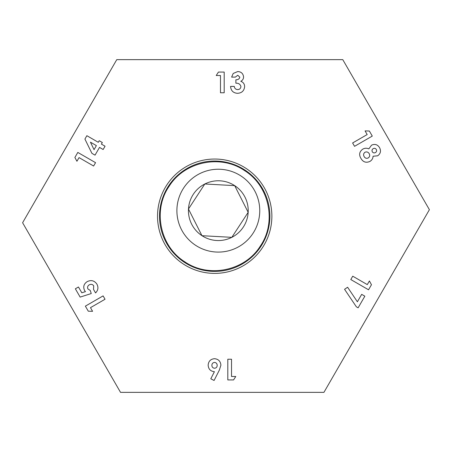 <?xml version="1.0" encoding="UTF-8"?>
<svg xmlns="http://www.w3.org/2000/svg" width="452" height="452" viewBox="0 0 452 452"><rect width="100%" height="100%" fill="white"/><g stroke="black" fill="none" stroke-linecap="round" stroke-linejoin="round"><path stroke-width="0.68" d="M214.7 273.387A57.172 57.172 0 0 1 157.528 216.214A57.172 57.172 0 0 1 214.7 159.042A57.172 57.172 0 0 1 271.872 216.214A57.172 57.172 0 0 1 214.7 273.387M214.7 161.031A55.184 55.184 0 0 0 159.516 216.214A55.184 55.184 0 0 0 214.7 271.398A55.184 55.184 0 0 0 269.884 216.214A55.184 55.184 0 0 0 214.7 161.031M235.774 376.482L233.56 379.934L227.808 379.934L227.808 359.221L231.526 359.221L231.526 376.482L235.774 376.482M92.581 311.309L88.287 311.191L85.366 306.14L103.101 295.89L105.039 299.247L90.473 307.659L92.581 311.309M91.914 153.347L84.919 139.08L86.869 135.702L98.293 142.301L99.208 140.719L102.327 142.521L101.412 144.103L105.056 146.205L103.146 149.51L99.508 147.403L95.033 155.149L91.914 153.347M91.242 293.557L80.151 297.1L75.354 288.794L78.462 286.997L81.806 292.783L85.456 291.642L84.62 290.596C82.914 286.867 83.79 283.867 87.242 281.602C91.168 279.748 94.389 280.585 96.897 284.11C98.604 287.382 98.152 290.32 95.553 292.924L93.507 289.382L93.722 285.85C92.547 284.257 91.067 283.918 89.287 284.828C87.665 285.845 87.208 287.212 87.914 288.947L90.27 290.455L91.242 293.557M377.635 155.81L373.086 156.234C372.934 158.505 371.883 160.234 369.934 161.415C366.097 163.104 363.103 162.115 360.956 158.449C358.741 154.714 359.363 151.601 362.826 149.103C364.787 148.036 366.787 147.962 368.838 148.877L371.555 145.171C374.906 143.679 377.578 144.51 379.561 147.651C381.245 150.94 380.601 153.657 377.635 155.81M237.769 75.252L235.345 77.111L231.627 77.111L233.215 73.461L237.792 71.535C241.238 71.761 243.165 73.574 243.577 76.964C243.492 78.942 242.571 80.388 240.803 81.303C243.283 82.202 244.56 83.965 244.639 86.603C244.165 90.846 241.769 93.084 237.458 93.31C233.221 92.993 230.921 90.688 230.565 86.405L234.283 86.405C234.565 88.394 235.69 89.456 237.662 89.592C239.611 89.49 240.696 88.479 240.922 86.569C240.255 84.168 238.571 83.049 235.876 83.219L235.876 79.767C237.961 79.88 239.289 79.027 239.859 77.202L237.769 75.252M116.769 59.636L22.6 222.74L120.531 392.364L323.931 392.364L429.4 209.688L342.769 59.636L116.769 59.636M369.414 280.952L371.459 284.732L368.538 289.788L350.797 279.545L352.735 276.189L367.306 284.607L369.414 280.952M365.069 130.905L369.363 131.023L372.284 136.075L354.549 146.324L352.611 142.968L367.177 134.555L365.069 130.905M76.936 161.262L74.891 157.482L77.812 152.426L95.553 162.669L93.615 166.025L79.043 157.607L76.936 161.262M216.225 75.518L218.44 72.066L224.192 72.066L224.192 92.779L220.474 92.779L220.474 75.518L216.225 75.518M219.344 370.126L214.084 380.465L210.796 378.799L214.406 371.702C210.502 371.278 208.423 369.092 208.157 365.137C208.491 361.227 210.604 359.074 214.497 358.69C218.395 359.08 220.531 361.238 220.904 365.165L219.344 370.126M361.679 294.354L364.849 296.184L358.125 307.823L356.357 306.795L344.56 289.308L347.605 287.252L357.385 301.783L361.679 294.354M375.476 152.556C376.646 151.742 376.9 150.702 376.245 149.426C375.454 148.29 374.437 148.03 373.188 148.651C372.019 149.448 371.725 150.493 372.312 151.776C373.137 152.951 374.188 153.205 375.476 152.556M368.233 157.946C369.759 156.816 370.086 155.386 369.205 153.663C368.177 152.036 366.787 151.556 365.035 152.228C363.498 153.386 363.199 154.827 364.126 156.556C365.114 158.228 366.487 158.692 368.233 157.946M94.044 149.657L96.383 145.606L90.44 142.171L94.044 149.657M211.875 365.352C211.965 367.097 212.869 368.064 214.581 368.25C216.248 368.035 217.118 367.069 217.186 365.352C217.101 363.64 216.231 362.662 214.57 362.408C212.864 362.623 211.965 363.606 211.875 365.352M260.341 246.035C245.153 270.708 208.988 278.488 184.879 261.855C159.935 246.413 152.578 210.231 169.059 186.393C184.275 161.714 220.384 153.94 244.521 170.573C269.375 185.896 276.873 222.237 260.341 246.035M193.298 194.315A29.9 29.9 0 0 0 231.825 237.34A29.9 29.9 0 0 0 234.678 185.636A29.9 29.9 0 0 0 193.298 194.315M196.648 196.501L188.473 209.016L201.971 235.695L231.825 237.34L248.176 212.31L234.678 185.636L204.824 183.987L196.648 196.501M240.984 175.981A41.426 41.426 0 0 0 183.642 188.004A41.426 41.426 0 0 0 195.665 245.346A41.426 41.426 0 0 0 253.007 233.322A41.426 41.426 0 0 0 240.984 175.981M234.921 186.111L234.678 185.636L204.824 183.987L188.473 209.016L201.971 235.695M231.825 237.34L248.176 212.31"/></g></svg>
